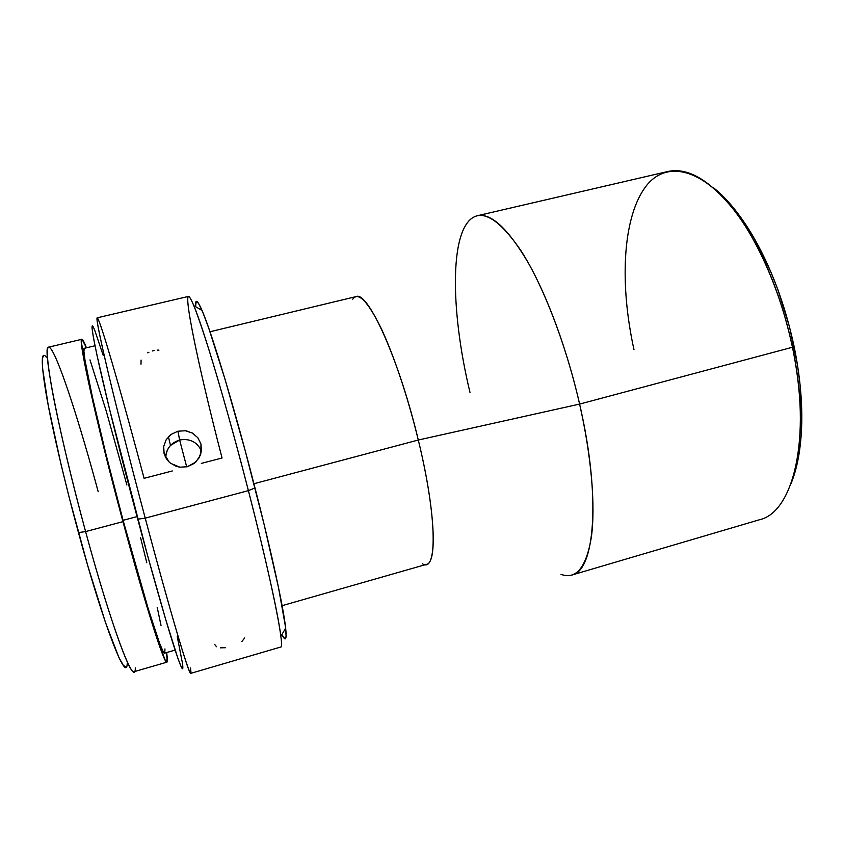 <?xml version="1.0" encoding="UTF-8"?>
<svg xmlns="http://www.w3.org/2000/svg" width="844" height="844" viewBox="0 0 844 844"><rect width="100%" height="100%" fill="white"/><g stroke="black" fill="none" stroke-linecap="round" stroke-linejoin="round"><path stroke-width="1.27" d="M633.981 349.659C619.855 285.683 622.207 220.305 644.468 188.328C666.433 156.404 710.616 168.146 749.345 232.627C768.705 265.512 783.084 303.713 792.463 347.243L794.056 346.293C784.899 303.808 770.857 266.504 751.909 234.368C739.302 213.49 726.346 197.844 713.053 187.431L727.897 201.378L737.044 212.34L746.033 224.989L754.715 239.19L770.72 271.599L777.788 289.397L789.541 327.018L797.569 365.536L800.038 384.453L801.779 420.333L801.072 436.812L799.352 452.067L796.652 465.93L791.018 483.612C797.464 467.998 801.03 448.006 801.726 423.625C802.264 399.581 799.701 373.808 794.056 346.293L792.463 347.243C781.723 295.833 760.349 245.477 736.401 213.068C711.197 180.838 688.324 166.975 667.773 171.511L477.282 215.747C491.06 212.772 508.162 228.64 528.566 263.349C548.115 298.154 567.537 351.062 579.606 404.086L792.463 347.243L579.606 404.086C565.923 343.919 542.829 284.544 520.896 250.562C497.992 217.277 480.415 207.645 468.188 221.666M46.684 357.624C40.955 349.616 40.828 362.065 46.314 394.95C52.106 428.035 64.46 481.238 78.45 532.575L85.603 531.593C71.001 477.894 57.983 422.274 51.779 387.955C45.882 353.879 45.829 341.176 51.6 349.849C60.494 363.585 80.486 425.925 98.189 491.704M201.336 463.398L222.056 457.997C196.525 360.061 177.472 266.514 193.825 305.676C203.288 327.82 227.289 408.222 248.4 490.628L254.993 487.948C234.832 409.055 211.57 331.998 202.022 310.413C197.338 299.683 195.186 298.438 195.586 306.688L196.167 301.477L198.551 303.334L202.75 312.164L208.721 328.084L225.148 379.673L245.034 450.074L264.204 524.799L278.541 587.719L285.546 627.155L286.105 636.439L284.829 638.781L281.896 634.582C285.61 641.957 286.865 639.815 285.662 628.168C283.573 608.197 271.62 552.662 254.993 487.948L248.4 490.628C235.149 439.091 220.305 386.214 209.069 350.165C197.665 314.031 190.786 296.117 188.434 296.423L97.155 317.819C96.005 318.315 99.845 337.241 108.676 374.599C117.548 411.83 131.295 465.909 145.221 518.153C129.069 457.532 113.36 395.214 104.867 358.394C96.617 322.123 94.844 310.191 99.529 322.608C106.502 341.25 125.566 408.538 144.092 478.316L172.313 470.963M94.718 330.204C90.002 318.589 91.521 330.373 99.265 365.547C107.251 401.185 122.201 461.035 137.741 519.197L145.221 518.153L248.4 490.628L145.221 518.153C169.897 610.929 189.51 676.645 190.744 673.354L280.714 647.031C285.135 648.603 271.979 582.096 248.4 490.628C265.807 558.222 278.478 615.941 280.862 636.334L285.662 628.168M158.978 350.112L157.522 350.123M154.051 350.545L152.279 350.977M241.785 641.619L244.707 637.927M200.207 455.56L195.755 462.058L187.347 466.732L179.909 467.196L176.259 466.342L169.834 462.691L167.302 460.012L165.361 456.931L163.536 449.968L163.715 446.37L166.215 439.65L171.205 434.343L177.905 431.221L179.635 440.009L170.488 445.442C167.334 448.966 165.762 453.049 165.762 457.691C166.247 448.744 170.868 442.847 179.635 440.009L186.703 466.89L179.635 440.009C189.826 438.268 197.095 441.897 201.431 450.918C197.095 441.897 189.826 438.268 179.635 440.009L177.905 431.221L185.311 430.746L192.274 432.993L197.77 437.656L200.977 444.049L200.83 453.808M469.981 392.376C449.746 308.651 449.145 222.732 477.282 215.747M352.718 299.219C358.141 291.518 367.446 300.854 380.623 327.24C393.346 353.773 407.895 396.986 418.297 440.019L579.606 404.086L418.297 440.019C399.085 359.069 367.594 290.347 355.989 296.624L209.987 331.755M253.907 483.739L418.297 440.019L253.907 483.739M192.274 432.993L197.77 437.656L200.977 444.049L201.389 451.213L198.962 458.06L194.036 463.514L187.347 466.732L179.909 467.196L170.615 463.324M185.311 430.746L188.919 431.548M164.612 653.129L162.987 651.241L159.59 643.255L148.175 608.619L123.087 520.326L137.044 516.612L123.087 520.326L105.816 453.587L92.323 396.712L84.98 360.156L83.894 351.115L84.358 348.298C80.022 345.101 98.189 427.887 123.087 520.326C144.24 599.324 162.396 656.157 164.591 653.129L175.119 650.102M122.95 521.645C96.469 423.371 77.268 335.785 81.879 339.277C82.67 339.204 84.178 342.042 86.426 347.802L82.058 339.288L81.383 342.042L85.423 367.52L104.529 450.464L122.95 521.645L85.603 531.593L122.95 521.645L141.539 588.374L156.467 637.104L165.276 660.367L167.091 662.012L166.648 652.539C167.523 658.658 167.608 661.875 166.88 662.192C164.58 665.441 145.411 605.538 122.95 521.645M81.879 339.277L48.604 347.169C41.683 344.183 58.595 432.845 85.603 531.593C108.433 615.909 129.797 675.538 134.027 671.708L166.88 662.192M126.167 666.908L123.393 665.452L118.951 657.613L105.553 622.714L87.86 566.05L69.314 497.949L60.958 464.052L48.245 405.479L42.485 367.699L42.369 358.257L43.962 355.208M89.981 359.892L106.207 410.965L126.895 484.994M140.558 537.607L146.803 562.811M157.216 607.458L161.025 625.425M164.949 648.909L164.759 653.013M177.272 636.629L182.494 663.511L182.758 668.522L181.249 666.96L177.894 658.341L165.751 619.665L147.848 556.534L109.361 408.454L96.923 354.913L93.515 338.085L92.07 328.443L92.492 325.879M94.623 329.951L103.147 355.24M282.096 605.675L426.463 564.362C437.519 563.191 435.209 509.206 418.297 440.019C437.445 518.258 437.329 573.899 422.348 563.718M561.028 574.374C576.23 579.86 586.348 567.4 591.391 536.995C595.558 506.221 591.549 456.815 579.606 404.086C601.329 498.013 594.682 571.209 571.852 575.038L759.442 519.756C793.16 512.572 811.981 438.215 792.463 347.243C798.255 375.432 800.882 401.818 800.355 426.399L801.726 423.625M170.488 445.442L168.431 436.77L171.205 434.343M169 461.921L164.084 453.523L163.715 446.37L166.215 439.65M220.358 647.833L225.643 647.717M214.692 644.478L216.528 646.726M141.085 360.072L140.99 364.218M148.966 352.191L147.689 352.834M190.449 668.026C192.253 679.547 189.109 672.225 181.027 646.05C172.82 619.179 159.421 571.462 145.221 518.153L137.741 519.197C151.403 570.354 164.443 616.194 172.587 642.178C180.648 667.509 183.96 674.715 182.526 663.774M135.325 667.899C135.304 689.559 112.241 630.025 85.603 531.593L78.45 532.575C103.939 626.575 126.653 684.041 127.212 663.563M749.345 232.627L751.909 234.368M193.825 305.676L202.022 310.413M95.003 345.755L84.358 348.298"/></g></svg>
